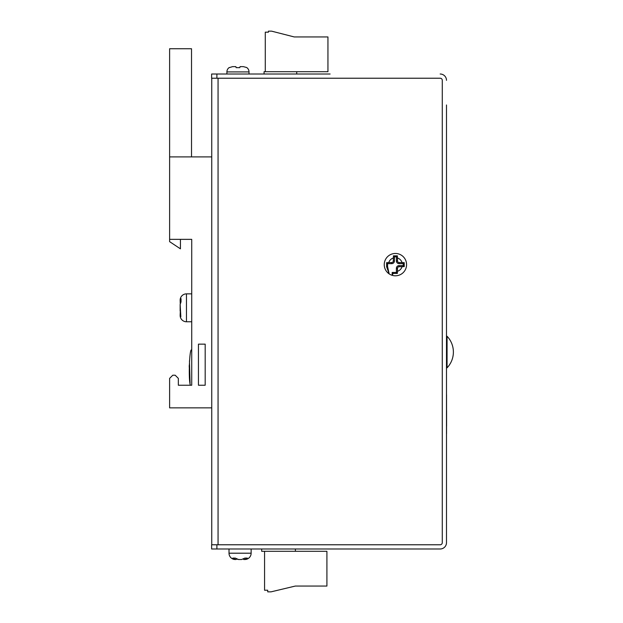 <?xml version="1.0" encoding="UTF-8"?>
<svg xmlns="http://www.w3.org/2000/svg" width="623" height="623" viewBox="0 0 623 623"><rect width="100%" height="100%" fill="white"/><g stroke="black" fill="none" stroke-linecap="round" stroke-linejoin="round"><path stroke-width="0.93" d="M249.021 74.012L249.021 71.91L226.904 71.91L226.904 74.012M406.57 264.635A11.167 11.167 0 0 1 392.179 275.319L393.152 273.435L397.373 273.442L397.513 268.318A1.581 1.581 0 0 1 399.094 266.737L404.218 266.597L404.241 264.635L404.218 262.672L399.094 262.524A1.581 1.581 0 0 1 397.513 260.951L397.373 255.827L393.448 255.827L393.308 260.951A1.581 1.581 0 0 1 391.727 262.524L386.603 262.672L386.61 266.722L389.173 273.894A11.167 11.167 0 0 1 395.41 253.468A11.167 11.167 0 0 1 406.57 264.635M389.173 273.894L387.584 266.621L387.584 263.654L391.727 263.654A2.71 2.71 0 0 0 394.429 260.951L394.429 256.808L396.392 256.808L396.392 260.951A2.71 2.71 0 0 0 399.094 263.654L403.237 263.654L403.237 265.608L399.094 265.608A2.71 2.71 0 0 0 396.392 268.318L396.392 272.461L392.179 272.461L392.179 275.319A11.167 11.167 0 0 1 384.243 264.635M235.977 559.516L236.569 559.018L238.554 559.516L235.229 558.091L232.792 558.091L235.33 559.516L235.977 559.516L236.117 558.761M229.015 548.988L229.015 553.201A6.316 6.316 0 0 0 235.33 559.516M241.584 559.516L238.554 559.516L241.584 559.516L244.909 558.091L247.347 558.091L244.808 559.516L243.702 559.516L243.57 559.018M229.015 553.201L251.131 553.201A6.316 6.316 0 0 1 244.808 559.516M251.131 553.201L251.131 548.988M191.728 321.772L186.464 321.772A6.316 6.316 0 0 1 180.148 315.448L180.841 316.71L180.148 304.452L181.028 301.867L181.028 298.666L180.148 300.177A6.316 6.316 0 0 1 186.464 293.861L191.728 293.861L186.464 293.861L186.464 321.772L191.728 321.772L191.728 350.251C189.548 346.006 188.239 379.983 190.381 385.224L178.342 385.224L178.342 378.379L175.18 375.217L172.773 375.217L169.612 378.379L169.612 407.863L211.742 407.863M186.464 293.861A6.316 6.316 0 0 0 180.148 300.177L180.242 303.603M180.413 312.458L180.148 315.448L180.273 312.014M447.065 352.05L447.065 367.843A22.903 22.903 0 0 0 447.065 336.249L447.065 352.05M180.148 300.94L180.148 300.177L180.148 300.94M180.148 306.757L180.148 311.173M249.021 71.91A5.264 5.264 0 0 0 246.661 67.51L243.359 66.638L240.073 66.638L243.359 66.638M240.057 66.684L239.8 67.642L236.125 67.642L235.86 66.638L232.566 66.638L235.86 66.638M232.566 66.638L229.303 67.627M226.904 71.91A5.264 5.264 0 0 1 229.272 67.51M211.633 74.012L216.897 74.012L216.897 78.225L211.633 78.225L211.633 74.012M330.112 74.012L216.897 74.012M216.897 544.775L216.897 548.988L211.633 548.988L211.633 544.775L440.173 544.775A2.103 2.103 0 0 0 442.275 542.664L442.275 80.336A2.103 2.103 0 0 0 440.173 78.225L216.897 78.225M330.112 548.988L440.173 548.988A6.316 6.316 0 0 0 446.489 542.664L446.489 104.976M216.897 548.988L440.173 548.988M240.073 66.638L241.646 66.638M239.8 67.642L236.125 67.642M446.489 542.664L446.489 518.025M446.489 80.336A6.316 6.316 0 0 0 440.173 74.012M180.148 306.641L180.148 304.452M180.148 314.701L180.148 315.448M191.518 156.895L191.518 48.734L169.612 48.734L169.612 241.654L180.436 248.834L180.436 239.357L191.728 239.357L191.728 385.224L178.342 385.224M190.062 383.363L189.478 360.834M189.275 365.148L189.228 367.235M211.742 156.895L169.612 156.895M169.612 239.357L191.728 239.357L191.728 251.326M211.742 544.775L211.742 78.225M446.489 170.64L446.489 452.36M446.543 394.709L446.543 433.678M446.59 426.233L446.59 410.565M205.185 344.145L198.449 344.145L198.449 385.224L205.185 385.224L205.185 344.145L198.449 344.145L198.449 385.224L205.185 385.224L205.185 344.145M394.429 256.808L393.448 255.827M396.392 256.808L397.373 255.827M403.237 263.654L404.218 262.672M403.237 265.608L404.218 266.597M396.392 272.461L397.373 273.442M392.179 272.461L393.152 273.435M387.584 266.621L386.61 266.722M387.584 263.654L386.603 262.672M264.565 551.3L264.565 590.23L267.726 590.23L267.726 591.85L271.028 591.85L295.318 586.056L326.911 586.056L326.911 551.3L295.403 551.3L295.403 548.988M295.403 551.3L261.699 551.3L261.699 548.988M296.719 74.012L296.719 71.7L264.066 71.7L264.066 74.012M296.719 71.7L327.947 71.7L327.947 36.944L294.243 36.944L271.597 31.15L268.443 31.15L268.443 32.17L265.281 32.17L265.281 71.7M397.513 271.262A6.954 6.954 0 0 0 402.037 266.737M393.308 258.008A6.954 6.954 0 0 0 388.783 262.524M402.037 262.524A6.954 6.954 0 0 0 397.513 258.008M218.058 78.225L218.058 544.775M244.021 558.761L244.169 559.516M394.429 260.951L393.308 260.951M396.392 260.951L397.513 260.951M399.094 263.654L399.094 262.524M399.094 265.608L399.094 266.737M396.392 268.318L397.513 268.318M391.727 263.654L391.727 262.524M447.065 367.843L446.543 367.843M447.065 336.249L446.543 336.249"/></g></svg>
